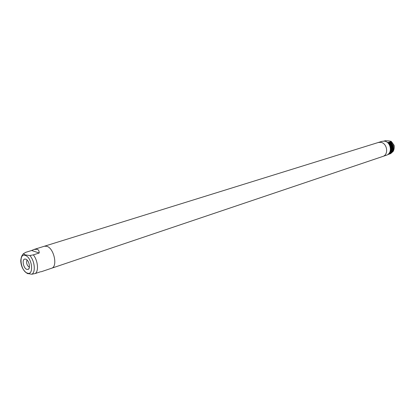 <?xml version="1.0" encoding="UTF-8"?>
<svg xmlns="http://www.w3.org/2000/svg" width="415" height="415" viewBox="0 0 415 415"><rect width="100%" height="100%" fill="white"/><g stroke="black" fill="none" stroke-linecap="round" stroke-linejoin="round"><path stroke-width="0.62" d="M378.241 142.511L380.498 142.314C387.19 142.75 389.094 154.743 382.76 156.46L386.49 155.2C392.803 153.483 390.925 141.572 384.249 141.147L382.002 141.344L378.241 142.511L380.498 142.314C387.19 142.75 389.094 154.743 382.76 156.46C389.094 154.743 387.19 142.75 380.498 142.314C387.19 142.75 389.094 154.743 382.76 156.46L51.527 268.261C58.027 266.752 53.992 248.03 46.76 246.287L44.389 246.23L378.241 142.511L380.498 142.314L378.241 142.511M383.782 141.105L385.426 140.721L388.798 140.908L391.075 141.292L390.541 141.878C394.198 146.324 394.131 150.287 390.344 153.763L390.053 153.757M31.628 250.494L34.056 249.441L37.2 249.27C38.564 249.742 39.238 250.987 39.223 253.01L31.628 250.494L25.756 252.32L23.302 253.809C22.861 254.748 21.253 255.251 20.75 260.853C21.082 266.555 23.271 270.756 27.317 273.459L31.815 274.237L35.291 273.521L40.618 271.726M39.223 253.01L33.335 254.872L29.833 255.547L25.346 254.898L23.302 253.809M25.377 272.105L27.966 273.75M26.835 269.387C23.479 268.427 21.658 259.525 24.734 259.064L25.73 259.136C28.957 259.998 30.907 268.536 28.08 269.397L26.835 269.387M29.387 267.317L29.356 267.307C26.866 265.398 26.083 262.954 27.011 259.982M41.132 271.773L51.527 268.261C58.027 266.752 53.992 248.03 46.76 246.287L44.389 246.23L46.76 246.287L44.389 246.23L34.056 249.441M51.527 268.261C58.027 266.752 53.992 248.03 46.76 246.287C53.992 248.03 58.027 266.752 51.527 268.261M33.335 254.872C37.843 260.309 38.932 271.005 35.291 273.521M388.886 142.402L388.305 142.428C392.149 146.977 392.082 151.019 388.113 154.551L388.699 154.323C392.486 150.832 392.554 146.858 388.886 142.402L389.524 142.2C393.187 146.656 393.124 150.624 389.332 154.105L389.037 154.1M389.332 154.105L389.711 153.981C393.503 150.495 393.565 146.531 389.908 142.08L389.524 142.2M389.908 142.08L390.541 141.878M389.918 142.07C393.581 146.526 393.519 150.489 389.721 153.975L389.711 153.981M390.344 153.763L390.536 153.7C394.323 150.225 394.39 146.262 390.733 141.816M388.305 142.428L387.776 142.361C391.594 146.22 391.885 150.038 388.653 153.825M387.843 154.515L388.113 154.551M27.224 273.039C20.428 270.969 18.416 252.725 25.336 255.448C32.256 257.404 34.212 276.053 27.224 273.039M29.833 255.547C34.699 260.703 35.898 272.302 31.815 274.237M390.375 152.756C392.73 149.016 392.237 145.494 388.891 142.179M389.166 142.184C392.896 146.422 392.948 150.323 389.317 153.882M389.073 154.1C392.979 150.635 393.041 146.666 389.265 142.195M391.397 152.409C393.742 148.674 393.249 145.157 389.913 141.857M390.183 141.863C393.908 146.09 393.96 149.981 390.339 153.54M390.09 153.763C393.991 150.297 394.053 146.334 390.282 141.873M391.189 141.411C395.075 145.598 395.153 149.473 391.423 153.031L391.407 153.042M25.932 259.214L24.734 259.064M28.962 268.572L28.08 269.397M388.897 142.392C392.569 146.853 392.502 150.832 388.705 154.318M391.205 141.38L393.804 144.871C394.343 145.193 394.691 149.639 392.761 151.874"/></g></svg>
